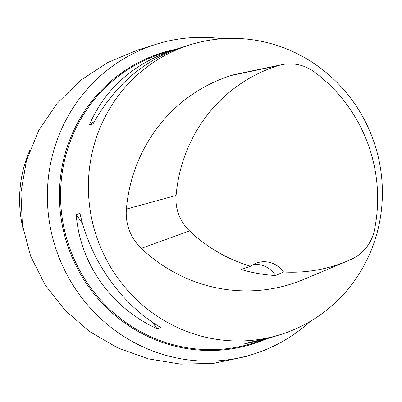 <?xml version="1.0" encoding="UTF-8"?>
<svg xmlns="http://www.w3.org/2000/svg" width="402" height="402" viewBox="0 0 402 402"><rect width="100%" height="100%" fill="white"/><g stroke="black" fill="none" stroke-linecap="round" stroke-linejoin="round"><path stroke-width="0.6" d="M90.003 164.292A151.77 146.534 -107.3 0 1 190.236 44.773A151.77 146.534 -107.3 0 1 257.149 40.501A151.77 146.534 -107.3 0 1 381.9 180.322A151.77 146.534 -107.3 0 1 280.541 334.575A151.77 146.534 -107.3 0 1 90.003 164.292M268.29 338.348L265.24 339.343L244.255 343.946L248.029 342.77L271.682 337.333L280.541 334.575M190.236 44.773L181.377 47.531C144.017 59.953 114.565 85.41 93.028 123.901L89.254 125.077C105.299 88.299 133.856 63.119 174.94 49.541L178.332 48.526M76.204 214.542L79.978 213.367C90.375 260.602 121.504 304.55 160.84 327.545L157.066 328.72C111.183 307.766 80.058 263.812 76.204 214.542L82.571 223.532M347.428 261.009L303.877 279.35A157.845 152.393 -107.3 0 1 141.293 248.366A47.049 45.426 -107.3 0 1 126.389 209.085A157.845 152.393 -107.3 0 1 231.421 75.42A47.049 45.426 -107.3 0 1 235.607 74.325L281.867 64.682A42.476 41.009 -107.3 0 1 314.419 72.013A153.268 147.976 -107.3 0 1 374.413 230.09A42.476 41.009 -107.3 0 1 351.539 259.2A153.268 147.976 -107.3 0 1 347.428 261.009A153.268 147.976 -107.3 0 1 283.521 271.983L275.626 275.516A154.127 148.805 72.7 0 1 241.24 269.516L250.557 266.224A153.268 147.976 -107.3 0 1 189.553 230.924A42.476 41.009 -107.3 0 1 176.096 195.462A153.268 147.976 -107.3 0 1 278.089 65.667A42.476 41.009 -107.3 0 1 281.867 64.682M152.464 322.223L157.066 328.72M94.535 121.168L89.254 125.077M250.557 266.224A24.286 23.447 -107.3 0 1 257.355 262.762A24.286 23.447 -107.3 0 1 283.521 271.983M253.24 264.506A24.286 23.447 -107.3 0 1 275.626 275.516M222.13 38.733A162.398 156.79 72.7 0 0 156.353 44.205A162.398 156.79 72.7 0 0 47.893 209.256A162.398 156.79 72.7 0 0 181.377 358.86A162.398 156.79 72.7 0 0 252.974 354.293A162.398 156.79 72.7 0 0 310.218 321.429M156.353 44.205L137.76 49.999L107.666 62.526L80.33 80.536L57.029 103.435L38.748 130.419L26.447 160.669L20.914 192.593L22.376 225.025L30.678 256.26L45.19 285.033L65.214 310.485L89.671 331.6L117.791 347.936L148.474 358.885L180.654 364.137L213.331 363.403L245.295 356.685L252.974 354.293M22.813 227.693A121.419 117.223 -107.3 0 1 29.864 150.217M174.94 49.541L162.403 53.446A151.77 146.534 72.7 0 0 67.657 241.939A151.77 146.534 72.7 0 0 252.702 343.248L265.24 339.343M189.553 230.924L141.293 248.366M176.096 195.462L126.389 209.085M278.089 65.667L231.421 75.42M265.853 339.147A152.484 147.217 -107.3 0 1 185.262 348.348A152.484 147.217 -107.3 0 1 59.516 200.528A152.484 147.217 -107.3 0 1 175.548 49.351"/></g></svg>
